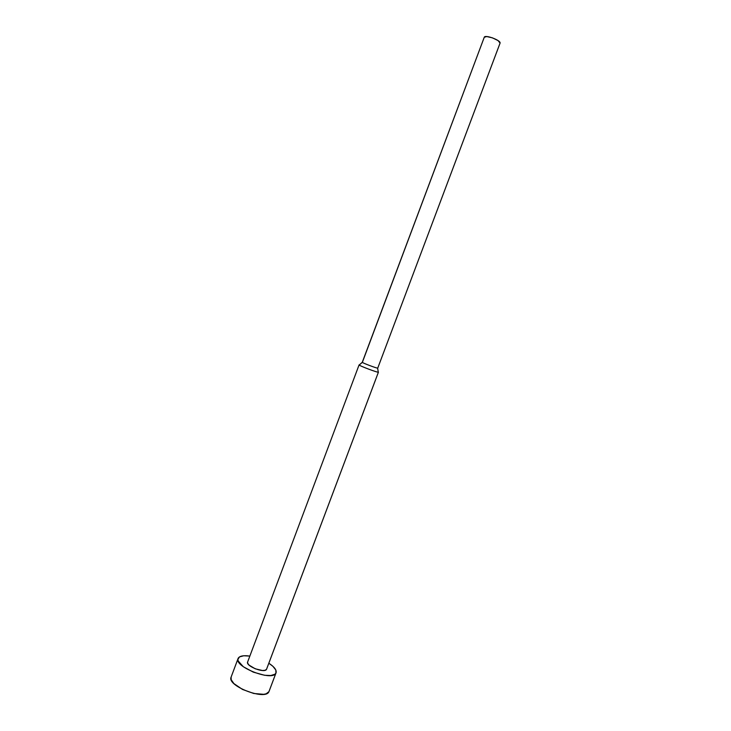 <?xml version="1.0" encoding="UTF-8"?>
<svg xmlns="http://www.w3.org/2000/svg" width="731" height="731" viewBox="0 0 731 731"><rect width="100%" height="100%" fill="white"/><g stroke="black" fill="none" stroke-linecap="round" stroke-linejoin="round"><path stroke-width="1.1" d="M238.078 658.521L238.352 657.982C239.987 655.871 243.807 655.241 249.828 656.091L243.743 655.762L239.512 656.904L237.904 659.371L238.196 660.998L243.341 666.736L253.291 672.127L264.567 675.27L270.826 675.517L274.911 674.229L275.943 673.077L275.806 669.989L272.864 666.27L268.825 663.227C274.372 666.873 276.784 670.062 276.062 672.803L275.943 673.077C272.773 681.831 233.71 666.8 238.078 658.521L231.106 677.125C226.573 685.852 265.591 700.883 268.926 691.681L275.943 673.077L268.926 691.681L266.121 693.801L263.736 694.313L253.794 693.491L242.518 689.443L233.902 683.595L231.188 679.711L231.124 677.098M266.523 669.304L378.402 372.189L266.523 669.304L265.125 670.272L262.475 670.519L255.229 668.792L249.097 665.146L247.69 663.273L247.617 661.975C245.47 666.124 264.796 673.598 266.523 669.304M362.274 362.284L359.168 365.034C360.081 366.085 376.894 372.408 378.274 372.216L378.229 371.951M378.384 372.07L378.402 372.189C378.037 372.874 358.291 365.418 359.085 364.897L359.122 364.87M362.302 362.256L362.274 362.274C361.653 362.658 377.424 368.616 377.735 368.113L377.625 368.122C376.52 368.241 363.106 363.206 362.348 362.384L484.26 37.272L486.755 36.559L492.493 37.866L498.03 40.58L500.077 43.083L377.753 368.068M500.041 43.211L377.753 368.095L500.077 43.083C501.009 40.296 484.863 34.366 484.26 37.272L362.274 362.274M247.727 661.756L359.085 364.897M269.054 691.389L276.053 672.822M266.605 669.13L378.43 372.17M359.168 365.034L362.348 362.384M378.274 372.216L377.625 368.122"/></g></svg>
